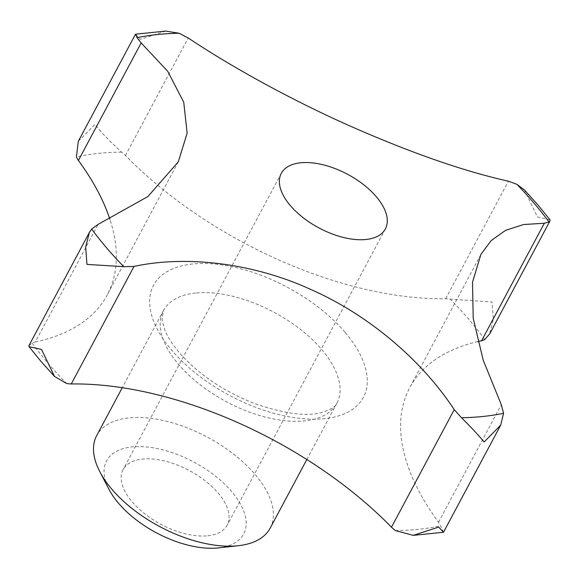 <?xml version="1.0" encoding="UTF-8"?>
<svg xmlns="http://www.w3.org/2000/svg" width="579" height="579" viewBox="0 0 579 579"><rect width="100%" height="100%" fill="white"/><g stroke="black" fill="none" stroke-linecap="round" stroke-linejoin="round"><path stroke-width="0.43" stroke-dasharray="2.9 2.17" d="M270.183 528.128A98.314 50.663 28.1 0 0 233.786 454.262A98.314 50.663 28.1 0 0 128.893 417.9A98.314 50.663 28.1 0 0 96.729 435.509M218.826 547.857A77.673 40.023 28.1 0 0 231.39 491.216A77.673 40.023 28.1 0 0 132.012 446.93A77.673 40.023 28.1 0 0 109.04 489.429M207.861 535.778A58.993 30.398 28.1 0 0 227.163 525.211A58.993 30.398 28.1 0 0 205.321 480.896A58.993 30.398 28.1 0 0 142.383 459.075A58.993 30.398 28.1 0 0 123.088 469.641A58.993 30.398 28.1 0 0 144.931 513.957A58.993 30.398 28.1 0 0 207.861 535.778M78.31 141.29L94.913 124.398C100.42 131.571 109.293 140.82 121.539 152.139A32.742 16.871 -151.9 0 1 125.44 155.505A278.723 143.635 28.1 0 0 445.664 298.728A32.742 16.871 -151.9 0 1 450.259 299.169L492.049 302.028L493.33 319.246L489.595 334.054M549.985 219.803L537.457 216.995L524.509 190.028M477.82 341.61A278.723 143.635 28.1 0 0 409.729 387.691A278.723 143.635 28.1 0 0 438.535 522.236A32.742 16.871 -151.9 0 1 440.539 525.797L443.507 532.239M438.535 522.236L501.291 404.699M165.717 31.078L140.313 39.365L135.529 34.175M125.44 155.505L188.204 37.968M28.95 345.605L32.214 343.166A32.742 16.871 -151.9 0 1 35.362 341.907L98.119 224.37M35.362 341.907A278.723 143.635 28.1 0 0 107.195 295.001A278.723 143.635 28.1 0 0 109.894 219.282M445.664 298.728L508.42 181.191M344.99 332.237A118.963 61.309 28.1 0 0 192.438 264.002A118.963 61.309 28.1 0 0 171.934 350.454A118.963 61.309 28.1 0 0 324.486 418.682A118.963 61.309 28.1 0 0 344.99 332.237M195.564 293.039A98.314 50.663 28.1 0 0 163.401 310.648A98.314 50.663 28.1 0 0 178.621 364.481A98.314 50.663 28.1 0 0 304.699 420.868A98.314 50.663 28.1 0 0 336.855 403.259A98.314 50.663 28.1 0 0 321.635 349.427A98.314 50.663 28.1 0 0 195.564 293.039M32.214 343.166A289.051 148.955 28.1 0 0 48.223 363.474A289.051 148.955 28.1 0 0 66.672 383.522M484.71 339.526A289.051 148.955 28.1 0 0 468.701 319.217A289.051 148.955 28.1 0 0 450.259 299.169M121.539 152.139A289.051 148.955 28.1 0 0 76.385 156.895M395.385 530.552A289.051 148.955 28.1 0 0 440.539 525.797M306.827 459.509L336.855 403.259C335.885 406.487 331.065 409.491 322.409 412.277C307.456 416.8 284.919 413.934 254.811 403.672C223.429 391.238 198.257 374.229 179.309 352.654C172.252 344.266 167.367 336.565 164.653 329.56L162.062 319.659L163.401 310.648L122.256 387.706M385.361 228.922L227.163 525.211M480.845 254.514L409.729 387.691M178.303 161.816L107.195 295.001M281.293 173.353L123.088 469.641"/><path stroke-width="0.87" d="M86.951 264.408L123.797 266.68L134.024 266.427C186.148 255.1 253.37 263.076 310.8 289.471C366.717 314.05 420.412 358.278 454.24 409.65L461.492 417.72C471.538 427.678 479.072 435.784 484.087 442.038L500.69 425.138L503.585 413.29L501.291 404.699L483.233 360.218L473.209 318.262L472.515 282.226L480.845 254.514L491.253 240.488L505.605 230.341L523.496 224.543L544.325 223.241L548.964 221.931L550.05 220.831L549.985 219.803L538.144 205.169L524.509 190.028L516.844 184.31L508.42 181.191C463.461 171.181 410.337 152.639 349.036 125.563C293.249 100.746 233.344 68.156 188.204 37.968L179.15 33.264L165.717 31.078L135.493 34.197L137.057 37.693L141.153 42.918L167.772 71.369L183.731 102.215L187.147 133.134L178.303 161.816L147.913 196.549L98.119 224.37L91.677 229.052L89.405 232.382L85.692 246.886L86.951 264.408M122.256 387.706L96.729 435.509A98.314 50.663 28.1 0 0 99.812 471.697A98.314 50.663 28.1 0 0 238.027 545.736A98.314 50.663 28.1 0 0 238.403 545.693A98.314 50.663 28.1 0 0 270.183 528.128L306.827 459.509M99.812 471.697L109.04 489.429A77.673 40.023 28.1 0 0 218.232 547.922A77.673 40.023 28.1 0 0 218.529 547.886A77.673 40.023 28.1 0 0 218.826 547.857M300.588 162.786A58.993 30.398 -151.9 0 1 363.518 184.607A58.993 30.398 -151.9 0 1 385.361 228.922A58.993 30.398 -151.9 0 1 366.066 239.489A58.993 30.398 -151.9 0 1 303.128 217.675A58.993 30.398 -151.9 0 1 281.293 173.353A58.993 30.398 -151.9 0 1 300.588 162.786M500.69 425.145L443.507 532.239L438.687 527.071L413.283 535.358L395.385 530.552A32.742 16.871 -151.9 0 1 391.484 527.187A278.723 143.635 28.1 0 0 71.268 383.964A32.742 16.871 -151.9 0 1 66.672 383.522L54.491 376.408L41.543 349.441L29.015 346.633L28.95 345.605L89.405 232.382M550.05 220.831L489.595 334.054L484.71 339.526A32.742 16.871 -151.9 0 1 481.562 340.778L544.325 223.241M391.484 527.187L454.24 409.65M71.268 383.964L134.024 266.427M481.562 340.778A278.723 143.635 28.1 0 0 477.82 341.61M109.894 219.282A278.723 143.635 28.1 0 0 78.389 160.455A32.742 16.871 -151.9 0 1 76.385 156.895L78.31 141.29L135.493 34.197M78.389 160.455L141.153 42.918M91.677 229.052A293.705 151.358 28.1 0 0 106.702 247.978A293.705 151.358 28.1 0 0 123.797 266.68M548.964 221.931A293.705 151.358 28.1 0 0 533.947 203.012A293.705 151.358 28.1 0 0 516.844 184.31M461.492 417.72A293.705 151.358 28.1 0 0 503.585 413.29M179.15 33.264A293.705 151.358 28.1 0 0 137.057 37.693M218.529 547.886L238.403 545.693M29.015 346.633L40.856 361.267L54.491 376.408M413.283 535.358L443.478 532.26"/></g></svg>

